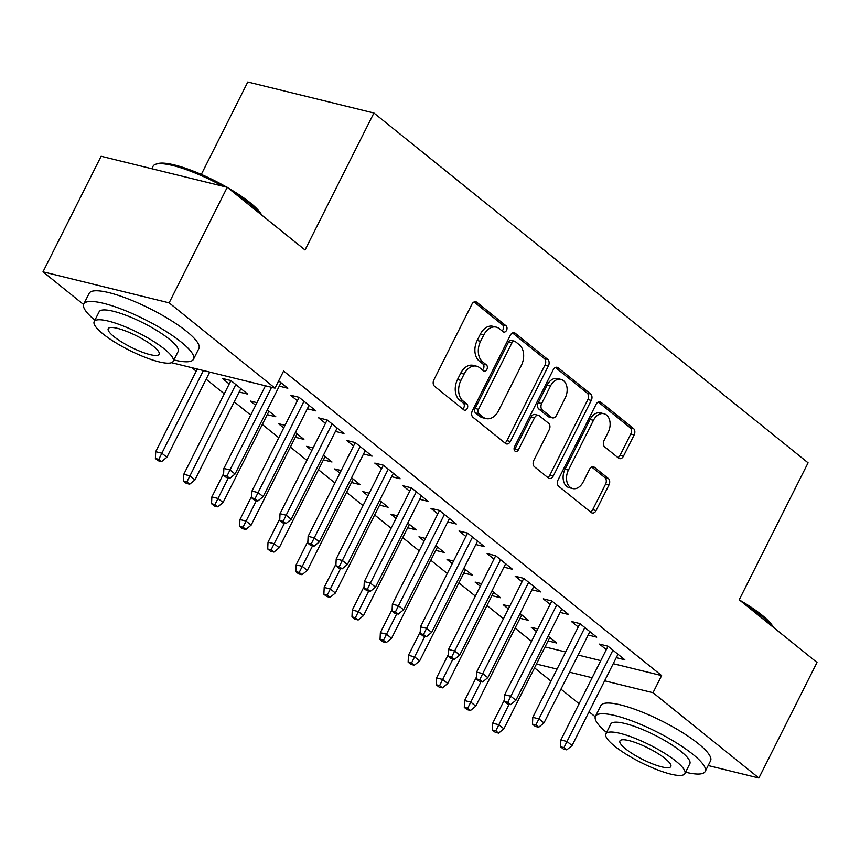<?xml version="1.0" encoding="UTF-8"?>
<svg xmlns="http://www.w3.org/2000/svg" width="860" height="860" viewBox="0 0 860 860"><rect width="100%" height="100%" fill="white"/><g stroke="black" fill="none" stroke-linecap="round" stroke-linejoin="round"><path stroke-width="1.29" d="M506.529 330.337A3.376 2.365 103.8 0 0 506.078 325.843L476.784 302.247A4.827 3.376 103.8 0 0 475.827 301.763A4.827 3.376 103.8 0 0 471.914 304.225L433.881 379.851A4.827 3.376 103.8 0 0 434.526 386.269L463.819 409.865A3.376 2.365 103.8 0 0 464.486 410.198A3.376 2.365 103.8 0 0 467.227 408.478A3.376 2.365 103.8 0 0 466.776 403.985L462.981 400.932A15.437 10.793 103.8 0 1 460.928 380.378L464.099 374.079A15.437 10.793 103.8 0 1 476.601 366.199A15.437 10.793 103.8 0 1 479.676 367.747L483.471 370.8A3.376 2.365 103.8 0 0 484.137 371.133A3.376 2.365 103.8 0 0 486.878 369.413A3.376 2.365 103.8 0 0 486.427 364.919L482.632 361.866A15.437 10.793 103.8 0 1 480.579 341.312L483.75 335.013A15.437 10.793 103.8 0 1 496.252 327.133A15.437 10.793 103.8 0 1 499.327 328.671L503.121 331.723A3.376 2.365 103.8 0 0 503.788 332.067A3.376 2.365 103.8 0 0 506.529 330.337M502.014 330.842A3.376 2.365 103.8 0 0 503.121 329.498A3.376 2.365 103.8 0 0 502.67 325.005L474.075 301.967M462.723 408.984A3.376 2.365 103.8 0 0 463.819 407.64A3.376 2.365 103.8 0 0 463.368 403.146L459.573 400.094L462.981 400.932M482.363 369.908A3.376 2.365 103.8 0 0 483.471 368.575A3.376 2.365 103.8 0 0 483.019 364.081L479.224 361.028L482.632 361.866M618.598 458.133A4.827 3.376 103.8 0 0 619.566 458.616A4.827 3.376 103.8 0 0 623.468 456.144L634.142 434.934A4.827 3.376 103.8 0 0 633.497 428.517L600.968 402.308A4.827 3.376 103.8 0 0 600.011 401.824A4.827 3.376 103.8 0 0 596.098 404.286L558.065 479.901A4.827 3.376 103.8 0 0 558.71 486.319L591.239 512.528A4.827 3.376 103.8 0 0 592.207 513.011A4.827 3.376 103.8 0 0 596.109 510.55L608.998 484.922A4.827 3.376 103.8 0 0 608.353 478.504L594.432 467.292A4.827 3.376 103.8 0 0 593.475 466.808A4.827 3.376 103.8 0 0 589.562 469.27L583.177 481.976A12.9 9.03 103.8 0 1 572.717 488.566A12.9 9.03 103.8 0 1 568.428 470.097L593.464 420.314A12.9 9.03 103.8 0 1 603.924 413.724A12.9 9.03 103.8 0 1 608.213 432.193L604.042 440.492A4.827 3.376 103.8 0 0 604.688 446.91L618.598 458.133M613.234 663.694L661.62 675.595L283.606 371.025L274.996 388.15L171.505 362.694M661.62 675.595L653.009 692.708L758.885 778.01L708.178 765.54M83.581 304.515L43 271.825L101.114 156.262L227.244 187.286L305.031 249.97L373.917 113.004L808.088 462.82L739.213 599.786L817 662.458L758.885 778.01M227.244 187.286L169.13 302.849L274.996 388.15M548.411 365.865A4.827 3.376 103.8 0 0 547.766 359.437L515.237 333.228A4.827 3.376 103.8 0 0 514.28 332.745A4.827 3.376 103.8 0 0 510.367 335.207L472.344 410.833A4.827 3.376 103.8 0 0 472.978 417.25L505.508 443.459A4.827 3.376 103.8 0 0 506.475 443.943A4.827 3.376 103.8 0 0 510.378 441.481L548.411 365.865L545.004 365.027A4.827 3.376 103.8 0 0 544.358 358.598L512.528 332.949M558.108 367.768L590.637 393.977A4.827 3.376 103.8 0 1 591.282 400.394L553.249 476.021A4.827 3.376 103.8 0 1 549.336 478.483A4.827 3.376 103.8 0 1 548.379 477.999L534.458 466.776A4.827 3.376 103.8 0 1 533.813 460.358L549.239 429.688A4.827 3.376 103.8 0 0 548.594 423.27L539.36 415.831A4.827 3.376 103.8 0 0 538.392 415.348A4.827 3.376 103.8 0 0 534.49 417.81L518.429 449.737A3.376 2.365 103.8 0 1 515.699 451.457A3.376 2.365 103.8 0 1 514.57 446.63L553.238 369.746A4.827 3.376 103.8 0 1 557.14 367.285A4.827 3.376 103.8 0 1 558.108 367.768L556.065 367.263M373.917 113.004L247.787 81.99L201.304 174.419M588.186 635.024L596.743 637.153L579.887 623.575L571.373 621.479L578.221 627.005M509.7 606.311L503.197 604.709L508.4 608.901M520.063 613.535L528.567 620.383L520.042 618.286L521.751 614.9M528.674 582.306L482.75 673.606L476.612 672.09L523.761 578.35L515.204 576.232L522.052 581.747M523.729 578.328L540.574 591.906L532.05 589.809L533.759 586.413M453.532 561.064L447.028 559.462L452.231 563.655M463.895 568.277L472.398 575.136L463.873 573.039L465.582 569.642M472.505 537.048L426.581 628.348L420.454 626.843L467.593 533.103L459.036 530.975L465.883 536.49M467.56 533.071L484.406 546.648L475.881 544.552L477.59 541.155M397.363 515.807L390.859 514.205L396.062 518.397M407.737 523.03L416.229 529.878L407.715 527.782L409.414 524.385M416.337 491.802L370.423 583.091L364.285 581.586L411.424 487.846L402.867 485.717L409.725 491.243M411.392 487.813L428.237 501.391L419.723 499.294L421.421 495.897L375.476 587.165L370.423 583.091L367.381 589.229L363.973 588.39L366.779 590.648L370.187 591.486L367.381 589.229M341.194 470.549L334.69 468.947L339.894 473.14M351.568 477.773L360.06 484.621L351.546 482.524L353.256 479.127M363.511 454.015L372.079 456.133L355.223 442.567L346.698 440.471L353.557 445.985M285.036 425.291L278.522 423.7L283.725 427.882M295.399 432.515L303.902 439.363L295.378 437.267L297.087 433.881M307.342 408.758L315.91 410.887L299.054 397.309L290.529 395.213L297.388 400.728M240.918 388.623L239.209 392.02L247.734 394.116L230.878 380.539L222.364 378.443L229.212 383.958M545.057 646.924L565.654 651.987M578.113 655.051L600.774 660.63M191.855 367.693L196.177 371.176M206.142 379.206L224.256 393.805M234.221 401.835L250.69 415.1M262.3 424.464L278.78 437.729M290.39 447.082L306.859 460.358M318.469 469.71L334.948 482.987M346.558 492.339L363.027 505.615M374.637 514.968L391.106 528.244M402.727 537.597L419.196 550.862M430.806 560.226L447.275 573.491M458.885 582.854L475.365 596.12M486.975 605.472L503.444 618.749M515.054 628.101L531.534 641.377M278.661 380.873L287.82 388.258L279.306 386.161L281.005 382.764M256.947 402.673L250.443 401.072L255.646 405.264M267.256 414.617L268.997 411.252M267.309 409.887L275.813 416.745L267.288 414.649M337.174 428.022L335.464 431.419L343.989 433.515L327.144 419.938L318.619 417.842L325.467 423.356M313.115 447.92L306.612 446.318L311.815 450.511M323.425 459.874L325.166 456.51M323.478 455.144L331.981 461.992L323.457 459.896M393.342 473.279L391.633 476.666L400.158 478.762L383.313 465.185L374.788 463.088L381.636 468.614M369.284 493.178L362.78 491.576L367.983 495.768M379.593 505.121L381.335 501.756M379.647 500.402L388.15 507.25L379.625 505.153M449.511 518.526L447.802 521.923L456.327 524.019L439.471 510.442L430.957 508.346L437.804 513.871M425.453 538.435L418.949 536.833L424.141 541.026M435.762 550.379L437.503 547.014M435.816 545.659L444.319 552.507L435.794 550.411M503.928 567.149L512.495 569.277L495.639 555.7L487.115 553.603L493.973 559.118M481.621 583.682L475.107 582.091L480.31 586.273M491.92 595.636L493.672 592.271M491.985 590.906L500.488 597.754L491.963 595.658M560.096 612.406L568.664 614.524L551.808 600.946L543.284 598.85L550.142 604.376M537.779 628.939L531.276 627.338L536.479 631.53M548.089 640.883L549.841 637.518M548.153 636.163L556.646 643.011L548.132 640.915M616.265 657.653L624.822 659.781L607.977 646.204L599.452 644.108L606.311 649.633M536.447 664.038L557.043 669.101M569.503 672.176L592.164 677.745M604.623 680.808L653.009 692.708M595.26 716.778L589.046 711.779M579.092 703.749L560.967 689.15M551.002 681.12L534.533 667.854M43 271.825L169.13 302.849M307.385 408.79L309.095 405.393M363.554 454.037L365.263 450.651M503.971 567.181L505.68 563.784M560.139 612.428L561.849 609.041M588.218 635.056L589.928 631.659M616.308 657.685L618.007 654.288M496.252 327.133L492.844 326.295A15.437 10.793 103.8 0 0 480.331 334.175L483.75 335.013M479.224 361.028A15.437 10.793 103.8 0 1 477.171 340.474L480.331 334.175M476.601 366.199L473.193 365.36A15.437 10.793 103.8 0 0 460.691 373.24L464.099 374.079M459.573 400.094A15.437 10.793 103.8 0 1 457.52 379.539L460.691 373.24M504.82 442.9A4.827 3.376 103.8 0 0 506.97 440.642L545.004 365.027M515.312 341.56A3.376 2.365 103.8 0 0 514.645 341.216A3.376 2.365 103.8 0 0 511.904 342.946L478.525 409.317A3.376 2.365 103.8 0 0 478.977 413.81L482.976 417.035A15.437 10.793 103.8 0 0 486.05 418.573A15.437 10.793 103.8 0 0 498.553 410.693L521.375 365.328A15.437 10.793 103.8 0 0 519.311 344.774L515.312 341.56M514.645 341.216L511.238 340.377A3.376 2.365 103.8 0 0 508.496 342.108L511.904 342.946M486.05 418.573L482.632 417.734A15.437 10.793 103.8 0 1 479.558 416.197L475.569 412.972A3.376 2.365 103.8 0 1 475.118 408.478L508.496 342.108M555.399 367.489L587.229 393.138L590.637 393.977M547.68 477.429A4.827 3.376 103.8 0 0 549.841 475.182L587.864 399.556A4.827 3.376 103.8 0 0 587.229 393.138M538.392 415.348L534.985 414.509A4.827 3.376 103.8 0 0 531.082 416.971L515.022 448.898L518.429 449.737M514.259 449.952A3.376 2.365 103.8 0 0 515.022 448.898M565.246 397.868A12.9 9.03 103.8 0 0 560.946 379.4A12.9 9.03 103.8 0 0 550.497 385.989L541.671 403.523A4.827 3.376 103.8 0 0 542.316 409.951L551.55 417.39A4.827 3.376 103.8 0 0 552.507 417.874A4.827 3.376 103.8 0 0 556.42 415.401L565.246 397.868M560.946 379.4L557.538 378.561A12.9 9.03 103.8 0 0 547.089 385.151L550.497 385.989M552.507 417.874L549.099 417.035A4.827 3.376 103.8 0 1 548.142 416.552L538.908 409.113A4.827 3.376 103.8 0 1 538.263 402.684L547.089 385.151M603.924 413.724L600.506 412.886A12.9 9.03 103.8 0 0 590.057 419.476L593.464 420.314M572.717 488.566L569.309 487.727A12.9 9.03 103.8 0 1 565.02 469.259L590.057 419.476M590.541 511.969A4.827 3.376 103.8 0 0 592.701 509.711L605.591 484.083A4.827 3.376 103.8 0 0 604.946 477.665L591.723 467.012M617.91 457.563A4.827 3.376 103.8 0 0 620.06 455.305L630.735 434.096A4.827 3.376 103.8 0 0 630.09 427.678L598.259 402.029M155.38 458.487L158.186 460.745L161.594 461.583L158.788 459.326L155.38 458.487L155.692 451.683L161.82 453.188L166.883 457.262L209.711 372.09M158.788 459.326L203.39 370.531M155.692 451.683L197.262 369.026M166.883 457.262L161.594 461.583M265.439 385.796L223.869 468.453L229.996 469.958L271.567 387.301M226.965 476.096L223.557 475.257L226.363 477.515L229.77 478.353L226.965 476.096L229.996 469.958L235.059 474.032L280.973 382.732M223.869 468.453L223.557 475.257M229.77 478.353L235.059 474.032M183.459 481.106L186.265 483.374L189.673 484.212L186.867 481.944L183.459 481.106L183.771 474.301L189.909 475.816L194.962 479.891L240.875 388.591M186.867 481.944L235.823 384.517M183.771 474.301L230.921 380.571M194.962 479.891L189.673 484.212M211.549 503.734L214.355 506.002L217.763 506.841L214.957 504.573L211.549 503.734L211.861 496.929L217.988 498.445L223.052 502.519L268.965 411.22M214.957 504.573L228.276 477.988M211.861 496.929L223.632 473.516M223.052 502.519L217.763 506.841M299.097 397.341L251.948 491.071L258.086 492.587L303.999 401.287M255.044 498.714L251.636 497.875L254.442 500.144L257.849 500.982L255.044 498.714L258.086 492.587L263.138 496.661L309.052 405.361M251.948 491.071L251.636 497.875M257.849 500.982L263.138 496.661M327.176 419.959L280.027 513.699L286.165 515.215L332.089 423.915M283.133 521.343L279.715 520.504L282.531 522.773L285.939 523.611L283.133 521.343L286.165 515.215L291.217 519.289L337.142 427.99M280.027 513.699L279.715 520.504M285.939 523.611L291.217 519.289M227.932 187.846A59.942 13.309 26.7 0 1 250.185 202.756A59.942 13.309 26.7 0 1 261.666 215.022M260.698 214.237A61.415 13.631 -153.3 0 0 250.561 204.293A61.415 13.631 -153.3 0 0 234.06 192.78M173.892 359.942A61.415 13.631 -153.3 0 0 193.511 359.222A61.415 13.631 -153.3 0 0 181.256 342.108A61.415 13.631 -153.3 0 0 122.905 309.654A61.415 13.631 -153.3 0 0 83.775 304.031A61.415 13.631 -153.3 0 0 94.89 320.21M193.511 359.222L198.886 348.515A61.415 13.631 -153.3 0 0 186.631 331.401A61.415 13.631 -153.3 0 0 128.291 298.958A61.415 13.631 -153.3 0 0 89.16 293.325L83.775 304.031M94.181 321.597L99.136 311.761A44.215 9.815 26.7 0 1 127.312 315.813A44.215 9.815 26.7 0 1 169.323 339.173A44.215 9.815 26.7 0 1 178.149 351.493L173.193 361.34A44.215 9.815 -153.3 0 0 164.368 349.01A44.215 9.815 -153.3 0 0 122.367 325.65A44.215 9.815 -153.3 0 0 94.181 321.597A44.215 9.815 -153.3 0 0 103.006 333.916A44.215 9.815 -153.3 0 0 145.018 357.287A44.215 9.815 -153.3 0 0 173.193 361.34M153.456 346.333A28.498 6.321 -153.3 0 0 126.388 331.272A28.498 6.321 -153.3 0 0 108.231 328.66A28.498 6.321 -153.3 0 0 113.918 336.604A28.498 6.321 -153.3 0 0 140.986 351.665A28.498 6.321 -153.3 0 0 159.154 354.277A28.498 6.321 -153.3 0 0 153.456 346.333M222.729 186.179A61.415 13.631 -153.3 0 0 155.918 164.174A61.415 13.631 -153.3 0 0 153.091 166.216L151.822 168.732M155.918 164.174L157.821 163.594A59.942 13.309 26.7 0 1 226.76 187.168M739.621 600.108A59.942 13.309 26.7 0 1 761.874 615.029A59.942 13.309 26.7 0 1 773.344 627.284M772.377 626.51A61.415 13.631 -153.3 0 0 762.25 616.555A61.415 13.631 -153.3 0 0 745.738 605.042M685.581 772.216A61.415 13.631 -153.3 0 0 705.189 771.484A61.415 13.631 -153.3 0 0 692.934 754.37A61.415 13.631 -153.3 0 0 634.594 721.927A61.415 13.631 -153.3 0 0 595.453 716.294A61.415 13.631 -153.3 0 0 606.569 732.473M705.189 771.484L710.575 760.788A61.415 13.631 -153.3 0 0 698.32 743.674A61.415 13.631 -153.3 0 0 639.969 711.22A61.415 13.631 -153.3 0 0 600.839 705.598L595.453 716.294M605.87 733.87L610.815 724.023A44.215 9.815 26.7 0 1 639.001 728.076A44.215 9.815 26.7 0 1 681.002 751.436A44.215 9.815 26.7 0 1 689.827 763.755L684.883 773.602A44.215 9.815 -153.3 0 0 676.057 761.283A44.215 9.815 -153.3 0 0 634.046 737.923A44.215 9.815 -153.3 0 0 605.87 733.87A44.215 9.815 -153.3 0 0 614.696 746.19A44.215 9.815 -153.3 0 0 656.696 769.549A44.215 9.815 -153.3 0 0 684.883 773.602M665.145 758.595A28.498 6.321 -153.3 0 0 638.077 743.545A28.498 6.321 -153.3 0 0 619.92 740.933A28.498 6.321 -153.3 0 0 625.607 748.866A28.498 6.321 -153.3 0 0 652.675 763.927A28.498 6.321 -153.3 0 0 670.832 766.539A28.498 6.321 -153.3 0 0 665.145 758.595M239.628 526.363L242.434 528.631L245.842 529.47L243.036 527.202L239.628 526.363L239.94 519.558L246.078 521.074L251.131 525.137L297.044 433.848M243.036 527.202L256.366 500.617M239.94 519.558L251.711 496.145M251.131 525.137L245.842 529.47M267.707 548.992L270.524 551.249L273.931 552.088L271.115 549.83L267.707 548.992L268.019 542.187L274.157 543.692L279.21 547.766L325.134 456.477M271.115 549.83L284.445 523.245M268.019 542.187L279.801 518.774M279.21 547.766L273.931 552.088M355.266 442.588L308.116 536.328L314.255 537.844L360.168 446.544M311.212 543.971L307.805 543.133L310.611 545.401L314.018 546.24L311.212 543.971L314.255 537.844L319.307 541.908L365.221 450.618M308.116 536.328L307.805 543.133M314.018 546.24L319.307 541.908M383.345 465.217L336.195 558.957L342.334 560.462L388.247 469.173M339.291 566.6L335.884 565.762L338.7 568.019L342.108 568.858L339.291 566.6L342.334 560.462L347.386 564.536L393.31 473.247M336.195 558.957L335.884 565.762M342.108 568.858L347.386 564.536M295.797 571.62L298.603 573.878L302.01 574.716L299.205 572.459L295.797 571.62L296.109 564.816L302.247 566.321L307.3 570.395L353.213 479.106M299.205 572.459L312.535 545.863M296.109 564.816L307.88 541.402M307.3 570.395L302.01 574.716M364.285 581.586L363.973 588.39M370.187 591.486L375.476 587.165M323.876 594.249L326.682 596.507L330.1 597.345L327.284 595.088L323.876 594.249L324.188 587.445L330.326 588.949L335.379 593.024L381.302 501.735M327.284 595.088L340.614 568.492M324.188 587.445L335.97 564.031M335.379 593.024L330.1 597.345M439.514 510.474L392.364 604.214L398.502 605.72L444.416 514.431M395.46 611.858L392.052 611.019L394.858 613.277L398.277 614.115L395.46 611.858L398.502 605.72L403.555 609.794L449.468 518.494M392.364 604.214L392.052 611.019M398.277 614.115L403.555 609.794M351.966 616.878L354.771 619.135L358.179 619.974L355.373 617.716L351.966 616.878L352.277 610.073L358.405 611.578L363.468 615.653L409.381 524.353M355.373 617.716L368.693 591.121M352.277 610.073L364.049 586.649M363.468 615.653L358.179 619.974M423.55 634.476L420.142 633.637L422.948 635.905L426.356 636.744L423.55 634.476L426.581 628.348L431.645 632.422L477.558 541.123M420.454 626.843L420.142 633.637M426.356 636.744L431.645 632.422M380.045 639.496L382.85 641.764L386.258 642.603L383.452 640.334L380.045 639.496L380.356 632.691L386.495 634.207L391.547 638.281L437.46 546.981M383.452 640.334L396.783 613.75M380.356 632.691L392.138 609.278M391.547 638.281L386.258 642.603M495.683 555.732L448.533 649.461L454.671 650.977L500.584 559.677M451.629 657.104L448.221 656.266L451.027 658.534L454.435 659.373L451.629 657.104L454.671 650.977L459.724 655.051L505.637 563.751M448.533 649.461L448.221 656.266M454.435 659.373L459.724 655.051M408.135 662.125L410.94 664.393L414.348 665.231L411.542 662.963L408.135 662.125L408.446 655.32L414.574 656.836L419.637 660.91L465.55 569.61M411.542 662.963L424.862 636.379M408.446 655.32L420.217 631.907M419.637 660.91L414.348 665.231M479.719 679.733L476.3 678.895L479.117 681.163L482.524 682.001L479.719 679.733L482.75 673.606L487.803 677.669L533.727 586.38M476.612 672.09L476.3 678.895M482.524 682.001L487.803 677.669M436.213 684.754L439.019 687.022L442.427 687.86L439.621 685.592L436.213 684.754L436.525 677.949L442.663 679.464L447.716 683.528L493.629 592.239M439.621 685.592L452.951 659.007M436.525 677.949L448.296 654.535M447.716 683.528L442.427 687.86M551.851 600.979L504.702 694.719L510.84 696.224L556.753 604.935M507.798 702.362L504.39 701.524L507.196 703.792L510.603 704.63L507.798 702.362L510.84 696.224L515.892 700.298L561.806 609.009M504.702 694.719L504.39 701.524M510.603 704.63L515.892 700.298M464.292 707.382L467.109 709.64L470.517 710.478L467.7 708.221L464.292 707.382L464.604 700.577L470.742 702.082L475.795 706.157L521.719 614.868M467.7 708.221L481.03 681.636M464.604 700.577L476.386 677.164M475.795 706.157L470.517 710.478M579.93 623.607L532.781 717.347L538.919 718.852L584.832 627.563M535.877 724.991L532.469 724.152L535.285 726.41L538.693 727.248L535.877 724.991L538.919 718.852L543.971 722.927L589.895 631.638M532.781 717.347L532.469 724.152M538.693 727.248L543.971 722.927M492.382 730.011L495.188 732.268L498.596 733.107L495.79 730.85L492.382 730.011L492.694 723.206L498.832 724.711L503.885 728.786L549.798 637.496M495.79 730.85L509.12 704.254M492.694 723.206L504.465 699.793M503.885 728.786L498.596 733.107M608.009 646.236L560.87 739.976L567.009 741.481L612.922 650.192M563.966 747.62L560.559 746.781L563.364 749.038L566.772 749.877L563.966 747.62L567.009 741.481L572.061 745.555L617.975 654.266M560.87 739.976L560.559 746.781M566.772 749.877L572.061 745.555M502.67 325.005L506.078 325.843M463.368 403.146L466.776 403.985M483.019 364.081L486.427 364.919M477.171 340.474L480.579 341.312M457.52 379.539L460.928 380.378M474.752 301.752L476.784 302.247M506.97 440.642L510.378 441.481M513.205 332.734L515.237 333.228M544.358 358.598L547.766 359.437M475.118 408.478L478.525 409.317M475.569 412.972L478.977 413.81M479.558 416.197L482.976 417.035M587.864 399.556L591.282 400.394M549.841 475.182L553.249 476.021M531.082 416.971L534.49 417.81M538.263 402.684L541.671 403.523M538.908 409.113L542.316 409.951M548.142 416.552L551.55 417.39M565.02 469.259L568.428 470.097M592.4 466.786L594.432 467.292M604.946 477.665L608.353 478.504M605.591 484.083L608.998 484.922M592.701 509.711L596.109 510.55M598.936 401.803L600.968 402.308M630.09 427.678L633.497 428.517M630.735 434.096L634.142 434.934M620.06 455.305L623.468 456.144"/></g></svg>
